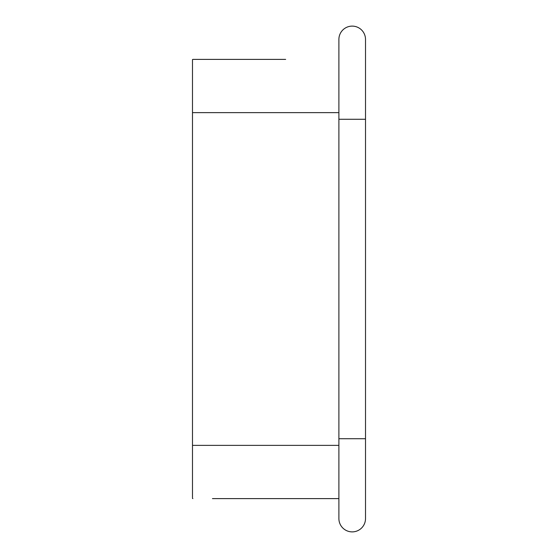 <?xml version="1.0" encoding="UTF-8"?>
<svg xmlns="http://www.w3.org/2000/svg" width="558" height="558" viewBox="0 0 558 558"><rect width="100%" height="100%" fill="white"/><g stroke="black" fill="none" stroke-linecap="round" stroke-linejoin="round"><path stroke-width="0.84" d="M338.894 438.714L338.894 39.43A13.308 13.308 0 0 1 352.203 26.114A13.308 13.308 0 0 1 365.511 39.43L365.511 518.57A13.308 13.308 0 0 1 352.203 531.886A13.308 13.308 0 0 1 338.894 518.57L338.894 438.714L365.511 438.714M192.489 497.806L192.489 59.539L192.489 72.7L192.489 59.539L192.894 59.392L285.654 59.392M338.894 445.368L192.489 445.368L192.489 112.632L338.894 112.632M212.452 498.608L338.894 498.608M192.489 498.461L192.894 498.608M338.894 119.286L365.511 119.286M365.511 518.57A13.308 13.308 0 0 1 352.203 531.886A13.308 13.308 0 0 1 338.894 518.57"/></g></svg>
